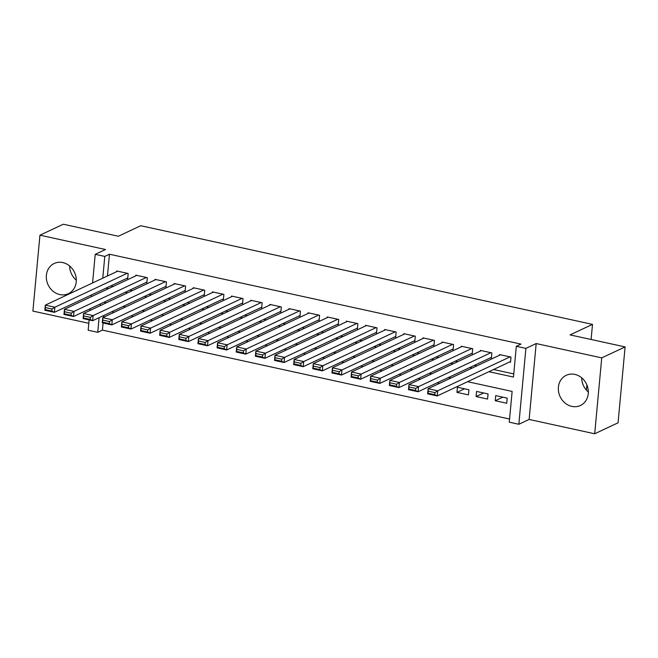 <?xml version="1.0" encoding="UTF-8"?>
<svg xmlns="http://www.w3.org/2000/svg" width="658" height="658" viewBox="0 0 658 658"><rect width="100%" height="100%" fill="white"/><g stroke="black" fill="none" stroke-linecap="round" stroke-linejoin="round"><path stroke-width="0.99" d="M59.82 294.57A16.68 14.608 -115.1 0 0 68.391 293.674A16.68 14.608 -115.1 0 0 76.015 277.034A16.68 14.608 -115.1 0 0 62.79 262.575A16.68 14.608 -115.1 0 0 54.219 263.471A16.68 14.608 -115.1 0 0 46.586 280.111A16.68 14.608 -115.1 0 0 59.82 294.57M571.843 406.389A16.68 14.608 -115.1 0 0 580.414 405.493A16.68 14.608 -115.1 0 0 588.046 388.853A16.68 14.608 -115.1 0 0 574.812 374.394A16.68 14.608 -115.1 0 0 566.242 375.29A16.68 14.608 -115.1 0 0 558.609 391.929A16.68 14.608 -115.1 0 0 571.843 406.389M103.084 322.979L102.418 330.119L97.746 332.315L88.172 330.226L89.134 319.928M591.098 339.495L592.504 324.378L140.771 225.727L118.341 236.247L63.308 224.23L39.941 235.194L32.9 311.086L88.822 323.292M592.504 324.378L570.067 334.897L625.1 346.914L618.059 422.806L594.692 433.77L601.733 357.878L536.171 343.558L525.89 348.386L518.849 424.27L509.276 422.181L512.13 391.42L467.599 381.698M536.171 343.558L529.131 419.45L594.692 433.77M529.131 419.45L518.849 424.27M102.418 330.119L509.572 419.031M625.1 346.914L601.733 357.878M126.747 278.408L127.701 278.622L128.178 273.489L116.696 270.981L116.631 271.672M145.887 282.586L146.841 282.8L147.318 277.668L135.836 275.159L135.77 275.85M165.026 286.773L165.989 286.978L166.458 281.854L154.975 279.346L154.91 280.028M184.166 290.951L185.128 291.157L185.605 286.033L174.115 283.524L174.057 284.207M203.314 295.129L204.268 295.335L204.745 290.211L193.255 287.702L193.197 288.393M222.453 299.308L223.407 299.522L223.885 294.389L212.402 291.881L212.337 292.571M241.593 303.486L242.547 303.7L243.024 298.567L231.542 296.059L231.476 296.75M260.733 307.673L261.687 307.878L262.164 302.754L250.682 300.245L250.616 300.928M279.872 311.851L280.834 312.056L281.311 306.932L269.821 304.424L269.755 305.115M299.012 316.029L299.974 316.235L300.451 311.111L288.961 308.602L288.903 309.293M318.159 320.207L319.114 320.421L319.591 315.289L308.109 312.78L308.043 313.471M337.299 324.386L338.253 324.6L338.73 319.467L327.248 316.967L327.182 317.649M356.439 328.572L357.393 328.778L357.87 323.654L346.388 321.145L346.322 321.828M375.578 332.751L376.541 332.956L377.009 327.832L365.527 325.323L365.461 326.014M394.718 336.929L395.68 337.143L396.157 332.01L384.667 329.502L384.609 330.193M413.866 341.107L414.82 341.321L415.297 336.189L403.806 333.68L403.749 334.371M433.005 345.294L433.959 345.499L434.436 340.375L422.954 337.867L422.888 338.549M452.145 349.472L453.099 349.678L453.576 344.553L442.094 342.045L442.028 342.728M471.284 353.65L472.238 353.856L472.715 348.732L461.233 346.223L461.168 346.914M490.424 357.829L491.386 358.042L491.863 352.91L480.373 350.401L480.307 351.092M502.844 397.161L495.235 400.73L506.718 403.239L507.195 398.115L495.713 395.606L495.235 400.73M483.704 392.982L476.096 396.552L487.578 399.061L488.055 393.936L476.573 391.428L476.096 396.552M464.564 388.804L456.956 392.374L468.438 394.882L468.915 389.75L457.425 387.241L456.956 392.374M448.682 390.564L449.34 390.26M429.542 386.386L430.192 386.082M410.403 382.208L411.053 381.903M391.263 378.029L391.913 377.725M372.124 373.843L372.773 373.538M352.976 369.664L353.634 369.36M333.836 365.486L334.494 365.182M314.697 361.308L315.346 361.003M295.557 357.13L296.207 356.817M276.418 352.943L277.067 352.639M257.278 348.765L257.928 348.46M238.13 344.586L238.788 344.282M218.991 340.408L219.64 340.104M199.851 336.23L200.501 335.917M180.711 332.043L181.361 331.739M161.572 327.865L162.222 327.561M142.424 323.687L143.082 323.382M104.984 302.507L104.893 303.494M103.775 315.503L103.61 317.246M439.593 383.351L438.286 383.063L438.203 384.001M420.446 379.173L419.146 378.885L419.056 379.822M401.306 374.986L400.006 374.706L399.916 375.644M382.166 370.808L380.867 370.528L380.776 371.457M363.027 366.629L361.719 366.341L361.637 367.279M343.887 362.451L342.579 362.163L342.497 363.101M324.748 358.273L323.44 357.985L323.358 358.923M305.6 354.086L304.3 353.807L304.21 354.744M286.46 349.908L285.161 349.62L285.07 350.558M267.321 345.73L266.021 345.442L265.931 346.379M248.181 341.551L246.873 341.263L246.791 342.201M229.042 337.365L227.734 337.085L227.652 338.023M209.894 333.187L208.594 332.907L208.504 333.845M190.754 329.008L189.455 328.72L189.364 329.658M171.615 324.83L170.315 324.542L170.225 325.48M152.475 320.652L151.167 320.364L151.085 321.301M133.335 316.465L132.028 316.185L131.945 317.123M114.196 312.287L112.888 312.007L112.806 312.937M123.934 319.204L123.285 319.508M488.91 371.696L513.462 377.059L516.316 346.297L520.996 344.101L109.458 254.235L107.443 275.982M110.766 285.901L113.201 286.436M129.906 290.088L132.34 290.614M149.045 294.266L151.48 294.8M168.185 298.444L170.628 298.979M187.333 302.622L189.767 303.157M206.472 306.809L208.907 307.335M225.612 310.987L228.046 311.514M244.751 315.166L247.186 315.7M263.891 319.344L266.326 319.878M283.03 323.522L285.473 324.057M302.178 327.709L304.613 328.235M321.318 331.887L323.752 332.422M340.457 336.065L342.892 336.6M359.597 340.244L362.032 340.778M378.737 344.43L381.179 344.957M397.884 348.608L400.319 349.135M417.024 352.787L419.459 353.321M436.164 356.965L438.598 357.5M455.303 361.143L457.738 361.678M474.443 365.33L476.877 365.856M493.582 369.508L513.758 373.909M509.572 362.007L510.526 362.221L511.003 357.088L499.512 354.58L499.455 355.271M586.41 390.112L586.887 384.938M92.564 282.956L95.213 254.333L105.502 249.514L39.941 235.194M95.213 254.333L104.787 256.423L102.771 278.169M109.458 254.235L104.787 256.423M516.316 346.297L525.89 348.386M90.006 310.477L90.171 308.725M91.281 296.717L91.446 294.965M100.378 303.938L100.213 305.682M99.103 317.691L97.746 332.315M450.895 378.046L448.46 377.511M431.755 373.867L429.32 373.333M412.615 369.689L410.181 369.154M393.476 365.503L391.041 364.976M374.336 361.324L371.902 360.79M355.197 357.146L352.754 356.611M336.049 352.968L333.614 352.433M316.909 348.781L314.475 348.255M297.77 344.603L295.335 344.076M278.63 340.425L276.196 339.89M259.491 336.246L257.048 335.712M240.343 332.068L237.908 331.533M221.203 327.881L218.769 327.355M202.064 323.703L199.629 323.168M182.924 319.525L180.489 318.99M163.784 315.346L161.35 314.812M144.645 311.168L142.202 310.634M125.497 306.982L123.062 306.455M106.357 302.803L103.923 302.269M106.094 288.097L108.529 288.632M125.234 292.275L127.668 292.81M144.373 296.454L146.808 296.988M163.513 300.64L165.948 301.167M182.653 304.819L185.087 305.353M201.792 308.997L204.235 309.531M220.94 313.175L223.375 313.71M240.08 317.362L242.514 317.888M259.219 321.54L261.654 322.066M278.359 325.718L280.793 326.253M297.498 329.897L299.941 330.431M316.646 334.075L319.081 334.609M335.786 338.261L338.22 338.788M354.925 342.44L357.36 342.974M374.065 346.618L376.499 347.153M393.204 350.796L395.639 351.331M412.344 354.975L414.787 355.509M431.492 359.161L433.926 359.687M450.631 363.339L453.066 363.874M469.771 367.518L472.205 368.052M588.334 391.987A16.68 14.608 64.9 0 1 581.697 377.832M76.303 280.168A16.68 14.608 64.9 0 1 69.666 266.013M510.04 356.883L437.693 390.819L437.216 395.943L510.592 361.53M434.708 394.668L437.216 395.943L427.642 393.854L428.119 388.73L437.693 390.819L434.897 392.612L428.202 391.148L428.013 393.204L434.708 394.668L434.897 392.612M500.475 354.794L428.119 388.73L428.202 391.148M427.642 393.854L428.013 393.204M490.901 352.704L418.554 386.641L418.077 391.765L491.444 357.352M415.568 390.482L418.077 391.765L408.503 389.676L408.98 384.552L418.554 386.641L415.757 388.434L409.054 386.97L408.865 389.018L415.568 390.482L415.757 388.434M481.335 350.615L408.98 384.552L409.054 386.97M408.503 389.676L408.865 389.018M471.761 348.526L399.406 382.462L398.937 387.587L472.304 353.173M396.429 386.304L398.937 387.587L389.363 385.498L389.84 380.365L399.406 382.462L396.618 384.256L389.914 382.791L389.725 384.84L396.429 386.304L396.618 384.256M462.187 346.429L389.84 380.365L389.914 382.791M389.363 385.498L389.725 384.84M452.622 344.34L380.266 378.276L379.789 383.408L453.165 348.995M377.281 382.125L379.789 383.408L370.224 381.319L370.701 376.187L380.266 378.276L377.478 380.077L370.775 378.613L370.586 380.661L377.281 382.125L377.478 380.077M443.048 342.25L370.701 376.187L370.775 378.613M370.224 381.319L370.586 380.661M433.482 340.161L361.127 374.098L360.65 379.23L434.025 344.808M358.141 377.947L360.65 379.23L351.084 377.133L351.553 372.009L361.127 374.098L358.33 375.891L351.635 374.427L351.446 376.483L358.141 377.947L358.33 375.891M423.908 338.072L351.553 372.009L351.635 374.427M351.084 377.133L351.446 376.483M414.334 335.983L341.987 369.919L341.51 375.044L414.885 340.63M339.002 373.76L341.51 375.044L331.936 372.954L332.413 367.83L341.987 369.919L339.191 371.712L332.496 370.248L332.306 372.305L339.002 373.76L339.191 371.712M404.769 333.894L332.413 367.83L332.496 370.248M331.936 372.954L332.306 372.305M395.195 331.805L322.848 365.741L322.371 370.865L395.746 336.452M319.862 369.582L322.371 370.865L312.797 368.776L313.274 363.652L322.848 365.741L320.051 367.534L313.356 366.07L313.159 368.118L319.862 369.582L320.051 367.534M385.629 329.716L313.274 363.652L313.356 366.07M312.797 368.776L313.159 368.118M376.055 327.618L303.708 361.555L303.231 366.687L376.598 332.274M300.722 365.404L303.231 366.687L293.657 364.598L294.134 359.465L303.708 361.555L300.912 363.356L294.208 361.892L294.019 363.94L300.722 365.404L300.912 363.356M366.481 325.529L294.134 359.465L294.208 361.892M293.657 364.598L294.019 363.94M356.916 323.44L284.56 357.376L284.091 362.509L357.459 328.087M281.583 361.226L284.091 362.509L274.518 360.419L274.995 355.287L284.56 357.376L281.772 359.169L275.069 357.713L274.88 359.762L281.583 361.226L281.772 359.169M347.342 321.351L274.995 355.287L275.069 357.713M274.518 360.419L274.88 359.762M337.776 319.262L265.421 353.198L264.944 358.322L338.319 323.909M262.435 357.047L264.944 358.322L255.378 356.233L255.855 351.109L265.421 353.198L262.632 354.991L255.929 353.527L255.74 355.583L262.435 357.047L262.632 354.991M328.202 317.172L255.855 351.109L255.929 353.527M255.378 356.233L255.74 355.583M318.637 315.083L246.281 349.02L245.804 354.144L319.179 319.73M243.296 352.861L245.804 354.144L236.238 352.055L236.707 346.93L246.281 349.02L243.485 350.813L236.79 349.349L236.6 351.405L243.296 352.861L243.485 350.813M309.063 312.994L236.707 346.93L236.79 349.349M236.238 352.055L236.6 351.405M299.489 310.905L227.142 344.841L226.665 349.966L300.04 315.552M224.156 348.682L226.665 349.966L217.091 347.876L217.568 342.752L227.142 344.841L224.345 346.634L217.65 345.17L217.461 347.218L224.156 348.682L224.345 346.634M289.923 308.816L217.568 342.752L217.65 345.17M217.091 347.876L217.461 347.218M280.349 306.718L208.002 340.655L207.525 345.787L280.892 311.374M205.016 344.504L207.525 345.787L197.951 343.698L198.428 338.566L208.002 340.655L205.206 342.456L198.502 340.992L198.313 343.04L205.016 344.504L205.206 342.456M270.783 304.629L198.428 338.566L198.502 340.992M197.951 343.698L198.313 343.04M261.21 302.54L188.854 336.477L188.385 341.609L261.752 307.187M185.877 340.326L188.385 341.609L178.811 339.512L179.289 334.387L188.854 336.477L186.066 338.27L179.363 336.814L179.173 338.862L185.877 340.326L186.066 338.27M251.636 300.451L179.289 334.387L179.363 336.814M178.811 339.512L179.173 338.862M242.07 298.362L169.715 332.298L169.238 337.422L242.613 303.009M166.729 336.148L169.238 337.422L159.672 335.333L160.149 330.209L169.715 332.298L166.926 334.091L160.223 332.627L160.034 334.683L166.729 336.148L166.926 334.091M232.496 296.273L160.149 330.209L160.223 332.627M159.672 335.333L160.034 334.683M222.93 294.184L150.575 328.12L150.098 333.244L223.473 298.831M147.589 331.961L150.098 333.244L140.532 331.155L141.001 326.031L150.575 328.12L147.779 329.913L141.083 328.449L140.894 330.497L147.589 331.961L147.779 329.913M213.356 292.094L141.001 326.031L141.083 328.449M140.532 331.155L140.894 330.497M203.783 290.005L131.436 323.942L130.958 329.066L204.334 294.652M128.45 327.783L130.958 329.066L121.385 326.977L121.862 321.844L131.436 323.942L128.639 325.735L121.944 324.271L121.755 326.319L128.45 327.783L128.639 325.735M194.217 287.908L121.862 321.844L121.944 324.271M121.385 326.977L121.755 326.319M184.643 285.819L112.296 319.755L111.819 324.887L185.194 290.474M109.31 323.604L111.819 324.887L102.245 322.798L102.722 317.666L112.296 319.755L109.499 321.556L102.804 320.092L102.607 322.14L109.31 323.604L109.499 321.556M175.077 283.73L102.722 317.666L102.804 320.092M102.245 322.798L102.607 322.14M165.503 281.64L93.156 315.577L92.679 320.709L166.046 286.288M90.171 319.426L92.679 320.709L83.105 318.612L83.582 313.488L93.156 315.577L90.36 317.37L83.656 315.906L83.467 317.962L90.171 319.426L90.36 317.37M155.93 279.551L83.582 313.488L83.656 315.906M83.105 318.612L83.467 317.962M146.364 277.462L74.009 311.399L73.532 316.523L146.907 282.109M71.031 315.24L73.532 316.523L63.966 314.434L64.443 309.309L74.009 311.399L71.22 313.192L64.517 311.728L64.328 313.784L71.031 315.24L71.22 313.192M136.79 275.373L64.443 309.309L64.517 311.728M63.966 314.434L64.328 313.784M127.224 273.284L54.869 307.22L54.392 312.344L127.767 277.931M51.883 311.061L54.392 312.344L44.826 310.255L45.303 305.131L54.869 307.22L52.081 309.013L45.377 307.549L45.188 309.597L51.883 311.061L52.081 309.013M117.65 271.195L45.303 305.131L45.377 307.549M44.826 310.255L45.188 309.597"/></g></svg>
